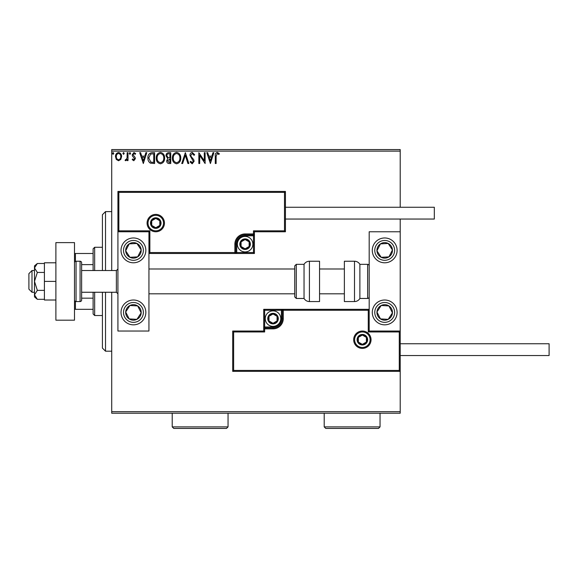 <?xml version="1.0" encoding="UTF-8"?>
<svg xmlns="http://www.w3.org/2000/svg" width="578" height="578" viewBox="0 0 578 578"><rect width="100%" height="100%" fill="white"/><g stroke="black" fill="none" stroke-linecap="round" stroke-linejoin="round"><path stroke-width="0.87" d="M400.207 413.234L111.72 413.234L111.72 411.68L400.207 411.68L400.207 413.234M120.795 159.427L118.541 160.742L116.294 159.434L115.477 156.616C115.463 154.362 116.481 153.004 118.541 152.527C120.607 152.997 121.626 154.362 121.604 156.616L120.795 159.427M128.005 152.671L128.005 160.605L127.174 160.605L127.174 159.434L125.722 160.742L125.086 160.467L125.484 159.629L125.859 159.766L127.044 158.061L127.174 152.671L128.005 152.671M133.793 160.742L132.181 159.615L132.673 158.936L133.742 159.766L134.551 158.697L132.456 156.046L132.181 154.825L133.944 152.527L135.664 153.603L135.187 154.34L134.038 153.502L133.019 154.781L135.115 157.44L135.382 158.661L133.793 160.742M152.072 152.671L154.593 152.671L154.593 163.523L150.367 163.133C148.604 161.912 147.787 160.185 147.91 157.96C147.787 154.825 149.175 153.062 152.072 152.671M170.741 152.671L170.741 163.523L169.202 163.523C167.548 163.444 166.717 162.548 166.702 160.836L167.721 158.524L166.009 155.749C166.016 153.958 166.869 152.932 168.566 152.671L170.741 152.671M185.357 152.671L188.833 163.523L187.922 163.523L185.285 155.287L182.648 163.523L181.738 163.523L185.357 152.671M204.287 152.671L205.118 152.671L205.118 163.523L199.692 155.431L199.692 163.523L198.854 163.523L198.854 152.671L204.287 160.749L204.287 152.671M216.114 156.306L216.114 163.523L215.283 163.523L215.283 156.197C214.944 154.225 215.608 152.953 217.263 152.39L219.315 153.64L218.896 154.478L217.277 153.502L216.114 156.306M111.72 151.118L111.72 149.565L400.207 149.565L400.207 151.118L111.72 151.118L111.72 270.54M111.72 292.258L111.72 411.68M400.207 151.118L400.207 207.264M400.207 219.048L400.207 231.771L369.183 231.771L369.183 331.035L400.207 331.035L400.207 231.771M399.275 370.426L400.207 371.358L232.703 371.358L232.703 331.035L233.628 331.96L233.628 370.426L399.275 370.426L399.275 331.96L400.207 331.035L400.207 411.68M210.406 163.523L206.787 152.671L207.697 152.671L208.817 156.147L211.866 156.147L212.979 152.671L213.889 152.671L210.406 163.523M192.243 152.39L194.678 154.76L193.998 155.316L192.301 153.502L190.783 155.345L191.058 156.407L193.695 159.615L194.121 161.269L192.185 163.805L190.09 161.963L190.74 161.298L192.192 162.693L193.29 161.313L189.945 155.33C189.96 153.697 190.726 152.722 192.243 152.39M180.762 158.047C180.82 161.146 179.447 163.061 176.637 163.805C173.761 163.133 172.352 161.233 172.41 158.105C172.36 154.998 173.747 153.098 176.572 152.39C179.404 153.069 180.798 154.962 180.762 158.047M164.614 158.047C164.679 161.146 163.299 163.061 160.489 163.805C157.621 163.133 156.212 161.233 156.262 158.105C156.212 154.998 157.599 153.098 160.424 152.39C163.256 153.069 164.651 154.962 164.614 158.047M143.322 163.523L139.703 152.671L140.606 152.671L141.726 156.147L144.775 156.147L145.887 152.671L146.798 152.671L143.322 163.523M130.65 153.437L129.956 154.34L129.262 153.437L129.956 152.527L130.65 153.437M124.248 153.437L123.555 154.34L122.861 153.437L123.555 152.527L124.248 153.437M113.808 153.437L113.115 154.34L112.421 153.437L113.115 152.527L113.808 153.437M209.171 157.259L210.341 160.908L211.505 157.259L209.171 157.259M173.248 158.105C173.205 160.59 174.325 162.115 176.601 162.693C178.869 162.086 179.975 160.547 179.924 158.054C179.968 155.583 178.855 154.066 176.601 153.502C174.31 154.066 173.19 155.598 173.248 158.105M169.036 162.411L169.903 162.411L169.903 158.936L167.541 160.814L169.036 162.411M169.484 157.816L169.903 157.816L169.903 153.784L168.949 153.784C167.62 153.762 166.919 154.42 166.84 155.749L168.155 157.693L169.484 157.816M157.1 158.105C157.057 160.59 158.177 162.115 160.453 162.693C162.721 162.086 163.834 160.547 163.784 158.054C163.82 155.583 162.714 154.066 160.453 153.502C158.162 154.066 157.043 155.598 157.1 158.105M153.755 162.411L153.755 153.784L150.627 154.059L148.748 157.96L150.807 162.107L153.755 162.411M142.08 157.259L143.25 160.908L144.421 157.259L142.08 157.259M116.315 156.609C116.279 158.293 117.023 159.347 118.541 159.766C120.065 159.347 120.809 158.293 120.773 156.609C120.809 154.926 120.065 153.893 118.541 153.502C117.016 153.893 116.279 154.926 116.315 156.609M102.414 270.54L102.414 214.705L105.521 211.606L111.72 211.606M102.414 292.258L102.414 348.093L105.521 351.193L111.72 351.193M105.521 211.606L105.521 270.54M105.521 292.258L105.521 351.193M133.439 237.97A12.405 12.405 0 0 1 145.844 250.382A12.405 12.405 0 0 1 133.439 262.788A12.405 12.405 0 0 1 121.026 250.382A12.405 12.405 0 0 1 133.439 237.97M133.439 324.829A12.405 12.405 0 0 0 145.844 312.423A12.405 12.405 0 0 0 133.439 300.011A12.405 12.405 0 0 0 121.026 312.423A12.405 12.405 0 0 0 143.821 319.208M148.943 231.771L148.943 331.035L117.926 331.035L117.926 231.771L148.943 231.771L149.875 230.839L149.875 252.55L148.943 253.482L236.734 253.482L236.734 252.55L253.482 252.55L253.482 235.802L245.108 235.802A8.374 8.374 0 0 0 236.734 244.176L236.734 252.55L235.802 252.55A0.932 0.932 0 0 1 234.87 253.482L234.87 244.176A10.238 10.238 0 0 1 245.108 233.938L253.482 233.938L253.482 230.839L284.499 230.839L284.499 192.373L285.431 191.441L285.431 231.771L254.414 231.771L254.414 233.938L253.482 233.938L253.482 234.87L245.108 234.87A9.306 9.306 0 0 0 235.802 244.176L235.802 252.55L149.875 252.55M384.695 324.829A12.405 12.405 0 0 1 372.29 312.423A12.405 12.405 0 0 1 384.695 300.011A12.405 12.405 0 0 1 397.1 312.423A12.405 12.405 0 0 1 384.695 324.829M384.695 237.97A12.405 12.405 0 0 0 372.29 250.382A12.405 12.405 0 0 0 384.695 262.788A12.405 12.405 0 0 0 397.1 250.382A12.405 12.405 0 0 0 384.695 237.97A12.405 12.405 0 0 1 395.085 243.591M32 292.258L28.9 289.152L28.9 273.647L32 270.54L32 292.258L34.485 292.258M81.635 292.258L116.373 292.258L116.373 270.54L117.926 268.994M354.61 339.719A7.752 7.752 0 0 0 362.363 347.472A7.752 7.752 0 0 0 370.115 339.719A7.752 7.752 0 0 0 362.363 331.96A7.752 7.752 0 0 0 354.61 339.719A7.752 7.752 0 0 1 362.363 331.96A7.752 7.752 0 0 1 370.115 339.719M232.703 331.035L263.72 331.035L263.72 328.86L264.652 328.86L264.652 331.96L233.628 331.96M273.026 326.996L273.026 327.928L264.652 327.928A0.932 0.932 0 0 0 263.72 328.86L263.72 309.317L281.399 309.317L281.399 310.249L264.652 310.249L264.652 326.996L273.026 326.996A8.374 8.374 0 0 0 281.399 318.623L281.399 310.249L282.331 310.249A0.932 0.932 0 0 1 283.263 309.317L281.399 309.317M281.399 318.623L282.331 318.623A9.306 9.306 0 0 1 273.026 327.928A9.306 9.306 0 0 0 282.331 318.623L282.331 310.249L283.263 310.249L283.263 309.317L369.183 309.317L368.258 310.249L283.263 310.249L283.263 318.623A10.238 10.238 0 0 1 273.026 328.86L264.652 328.86L264.652 327.928A0.932 0.932 0 0 0 263.72 328.86M233.628 370.426L232.703 371.358M263.72 331.035L264.652 331.96M399.275 331.96L368.258 331.96L369.183 331.035M263.72 309.317L264.652 310.249M163.523 223.086A7.752 7.752 0 0 0 155.771 215.327A7.752 7.752 0 0 0 148.019 223.086A7.752 7.752 0 0 0 155.771 230.839A7.752 7.752 0 0 0 163.523 223.086A7.752 7.752 0 0 1 155.771 230.839A7.752 7.752 0 0 1 148.019 223.086M284.499 192.373L118.858 192.373L118.858 230.839L117.926 231.771L117.926 191.441L285.431 191.441M254.414 233.938A0.932 0.932 0 0 1 253.482 234.87A0.932 0.932 0 0 0 254.414 233.938L254.414 253.482L236.734 253.482M285.431 231.771L284.499 230.839M254.414 231.771L253.482 230.839M118.858 192.373L117.926 191.441M254.414 253.482L253.482 252.55M249.761 244.176A4.653 4.653 0 0 0 241.077 241.85A4.653 4.653 0 0 0 245.108 248.829A4.653 4.653 0 0 0 249.761 244.176M249.14 244.176L249.14 241.85L245.108 239.523L241.077 241.85L241.077 246.503L245.108 248.829L249.14 246.503L249.14 244.176M237.356 244.176A7.752 7.752 0 0 1 245.108 236.424A7.752 7.752 0 0 1 252.861 244.176A7.752 7.752 0 0 1 245.108 251.929A7.752 7.752 0 0 1 237.356 244.176A7.752 7.752 0 0 0 245.108 251.929A7.752 7.752 0 0 0 252.861 244.176M241.077 241.85L241.077 246.503L245.108 248.829M249.14 246.503L249.14 241.85M277.678 318.623A4.653 4.653 0 0 0 268.994 316.296A4.653 4.653 0 0 0 273.026 323.275A4.653 4.653 0 0 0 277.678 318.623M277.057 318.623L277.057 316.296L273.026 313.97L268.994 316.296L268.994 320.949L273.026 323.275L277.057 320.949L277.057 318.623M265.273 318.623A7.752 7.752 0 0 1 273.026 310.87A7.752 7.752 0 0 1 280.778 318.623A7.752 7.752 0 0 1 273.026 326.382A7.752 7.752 0 0 1 265.273 318.623A7.752 7.752 0 0 0 273.026 326.382A7.752 7.752 0 0 0 280.778 318.623M268.994 316.296L268.994 320.949L273.026 323.275M277.057 320.949L277.057 316.296M367.016 339.719A4.653 4.653 0 0 0 358.331 337.393A4.653 4.653 0 0 0 362.363 344.372A4.653 4.653 0 0 0 367.016 339.719M366.394 339.719L366.394 337.393L362.363 335.067L358.331 337.393L358.331 342.046L362.363 344.372L366.394 342.046L366.394 339.719M358.331 337.393L358.331 342.046L362.363 344.372M366.394 342.046L366.394 337.393M160.424 223.086A4.653 4.653 0 0 0 151.739 220.76A4.653 4.653 0 0 0 155.771 227.739A4.653 4.653 0 0 0 160.424 223.086M159.803 223.086L159.803 220.76L155.771 218.433L151.739 220.76L151.739 225.413L155.771 227.739L159.803 225.413L159.803 223.086M151.739 220.76L151.739 225.413L155.771 227.739M159.803 225.413L159.803 220.76M126.943 308.175A7.752 7.752 0 0 0 136.935 319.338A7.752 7.752 0 0 0 137.68 305.928A7.752 7.752 0 0 0 126.943 308.175M127.817 308.746L125.693 311.99L129.197 318.911L136.935 319.338L141.177 312.85L137.68 305.928L129.934 305.502L127.817 308.746M125.693 311.99L129.197 318.911L136.935 319.338L141.177 312.85L137.68 305.928L129.934 305.502L125.693 311.99M378.207 308.175A7.752 7.752 0 0 0 388.199 319.338A7.752 7.752 0 0 0 388.936 305.928A7.752 7.752 0 0 0 378.207 308.175M379.074 308.746L376.95 311.99L380.454 318.911L388.199 319.338L392.44 312.85L388.936 305.928L381.191 305.502L379.074 308.746M376.95 311.99L380.454 318.911L388.199 319.338L392.44 312.85L388.936 305.928L381.191 305.502L376.95 311.99M391.19 246.141A7.752 7.752 0 0 0 376.95 250.809A7.752 7.752 0 0 0 388.936 256.87A7.752 7.752 0 0 0 391.19 246.141M390.316 246.705L388.199 243.461L380.454 243.887L376.95 250.809L381.191 257.297L388.936 256.87L392.44 249.956L390.316 246.705M374.306 257.167A12.405 12.405 0 0 1 377.911 239.993M388.199 243.461L380.454 243.887L376.95 250.809L381.191 257.297L388.936 256.87L392.44 249.956L388.199 243.461M139.927 246.141A7.752 7.752 0 0 0 125.693 250.809A7.752 7.752 0 0 0 137.68 256.87A7.752 7.752 0 0 0 139.927 246.141M139.06 246.705L136.935 243.461L129.197 243.887L125.693 250.809L129.934 257.297L137.68 256.87L141.177 249.956L139.06 246.705M136.935 243.461L129.197 243.887L125.693 250.809L129.934 257.297L137.68 256.87L141.177 249.956L136.935 243.461M354.509 301.564A6.206 6.206 0 0 0 359.877 298.458L359.877 264.341A6.206 6.206 0 0 0 354.509 261.234L344.372 261.234L344.372 301.564L354.509 301.564L354.509 261.234M359.877 298.458L367.637 298.458A1.553 1.553 0 0 0 369.183 296.911M367.637 298.458L367.637 264.341A1.553 1.553 0 0 1 369.183 265.887M367.637 264.341L359.877 264.341M309.418 301.564L319.555 301.564L319.555 261.234L309.418 261.234L309.418 301.564C307.077 301.485 305.285 300.452 304.042 298.458L304.042 264.341L296.29 264.341L296.29 298.458L294.737 296.911L294.737 265.887L294.737 268.994L148.943 268.994M148.943 293.805L294.737 293.805L294.737 296.911M294.737 276.154L294.737 268.994M400.207 343.751L549.1 343.751L549.1 355.535L400.207 355.535M285.431 207.264L434.324 207.264L434.324 219.048L285.431 219.048M37.346 290.358L34.485 281.399L34.485 294.831L37.346 299.31L34.485 296.911L34.485 294.831L37.346 290.358L44.412 290.358M37.346 299.31L44.412 299.31M37.346 272.448L34.485 267.968L34.485 281.399L37.346 272.448L44.412 272.448M37.346 263.489L34.485 265.887L34.485 267.968L37.346 263.489L44.412 263.489M55.885 281.399L44.412 281.399L44.412 300.011L55.885 300.011M44.412 281.399L44.412 262.788L55.885 262.788M55.885 320.176L55.885 242.623L74.497 242.623L74.497 320.176L55.885 320.176M76.05 301.564L80.082 301.564A1.553 1.553 0 0 0 81.635 300.011L81.635 262.788A1.553 1.553 0 0 0 80.082 261.234L76.05 261.234L76.05 301.564A1.553 1.553 0 0 1 74.497 300.011M74.497 262.788A1.553 1.553 0 0 1 76.05 261.234M94.662 292.258L94.662 315.523L93.109 313.97L93.109 292.258M93.109 270.54L93.109 248.829L94.662 247.276L94.662 270.54M94.662 315.523L102.414 315.523M94.662 247.276L102.414 247.276M93.109 309.317L74.497 309.317M93.109 298.176L81.635 298.176M93.109 264.623L81.635 264.623M74.497 253.482L75.429 253.482L75.429 261.364M93.109 253.482L75.429 253.482M75.429 301.434L75.429 309.317M380.042 426.882L378.489 428.435L325.761 428.435L324.207 426.882L380.042 426.882L380.042 413.234M324.207 426.882L324.207 413.234M228.05 426.882L226.497 428.435L173.761 428.435L172.208 426.882L228.05 426.882L228.05 413.234M172.208 426.882L172.208 413.234M371.047 339.719A8.684 8.684 0 0 1 362.363 348.404A8.684 8.684 0 0 1 353.678 339.719A8.684 8.684 0 0 1 362.363 331.035A8.684 8.684 0 0 1 371.047 339.719M368.258 331.96L368.258 310.249M264.652 327.928L264.652 326.996L263.72 326.996M273.026 327.928L273.026 328.86M282.331 318.623L283.263 318.623M147.087 223.086A8.684 8.684 0 0 1 155.771 214.395A8.684 8.684 0 0 1 164.455 223.086A8.684 8.684 0 0 1 155.771 231.771A8.684 8.684 0 0 1 147.087 223.086M118.858 230.839L149.875 230.839M245.108 235.802L245.108 234.87A9.306 9.306 0 0 0 235.802 244.176L234.87 244.176M253.482 234.87L253.482 235.802L254.414 235.802M245.108 234.87L245.108 233.938M236.734 244.176L235.802 244.176M250.382 244.176A5.274 5.274 0 0 0 245.108 238.902A5.274 5.274 0 0 0 239.834 244.176A5.274 5.274 0 0 0 245.108 249.45A5.274 5.274 0 0 0 250.382 244.176M278.3 318.623A5.274 5.274 0 0 0 273.026 313.348A5.274 5.274 0 0 0 267.751 318.623A5.274 5.274 0 0 0 273.026 323.897A5.274 5.274 0 0 0 278.3 318.623M367.637 339.719A5.274 5.274 0 0 0 362.363 334.445A5.274 5.274 0 0 0 357.088 339.719A5.274 5.274 0 0 0 362.363 344.994A5.274 5.274 0 0 0 367.637 339.719M161.045 223.086A5.274 5.274 0 0 0 155.771 217.812A5.274 5.274 0 0 0 150.497 223.086A5.274 5.274 0 0 0 155.771 228.353A5.274 5.274 0 0 0 161.045 223.086M125.13 306.99A9.927 9.927 0 0 0 128.005 320.732A9.927 9.927 0 0 0 141.747 317.849A9.927 9.927 0 0 0 138.864 304.107A9.927 9.927 0 0 0 125.13 306.99M376.386 306.99A9.927 9.927 0 0 0 379.269 320.732A9.927 9.927 0 0 0 393.004 317.849A9.927 9.927 0 0 0 390.128 304.107A9.927 9.927 0 0 0 376.386 306.99M393.004 244.949A9.927 9.927 0 0 0 379.269 242.074A9.927 9.927 0 0 0 376.386 255.808A9.927 9.927 0 0 0 390.128 258.691A9.927 9.927 0 0 0 393.004 244.949M141.747 244.949A9.927 9.927 0 0 0 128.005 242.074A9.927 9.927 0 0 0 125.13 255.808A9.927 9.927 0 0 0 138.864 258.691A9.927 9.927 0 0 0 141.747 244.949M80.082 301.564L80.082 261.234M116.373 292.258L117.926 293.805M344.372 293.805L319.555 293.805M344.372 268.994L319.555 268.994M32 270.54L34.485 270.54M81.635 270.54L116.373 270.54M296.29 298.458L304.042 298.458M296.29 264.341L294.737 265.887M309.418 261.234C307.077 261.314 305.285 262.347 304.042 264.341"/></g></svg>
